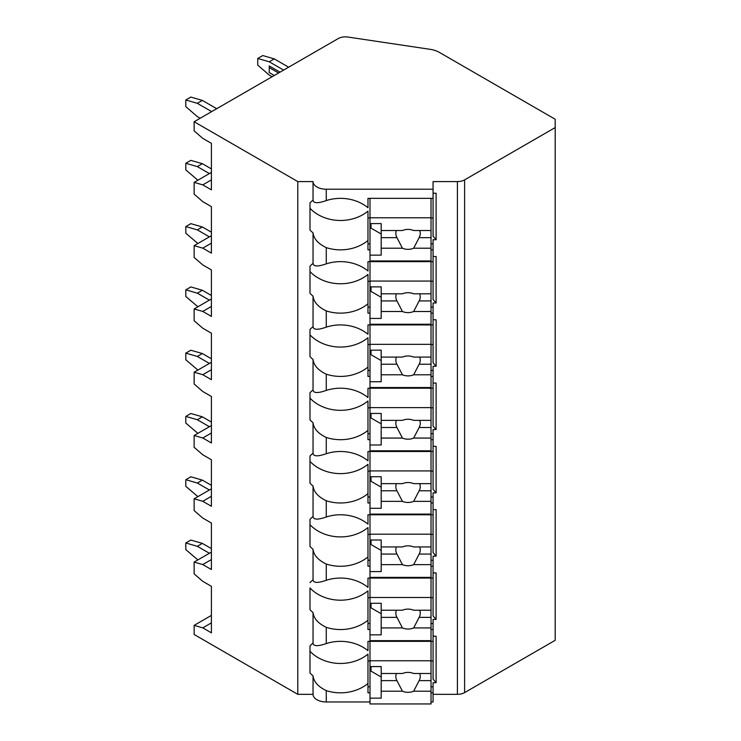 <?xml version="1.0" encoding="UTF-8"?>
<svg xmlns="http://www.w3.org/2000/svg" width="741" height="741" viewBox="0 0 741 741"><rect width="100%" height="100%" fill="white"/><g stroke="black" fill="none" stroke-linecap="round" stroke-linejoin="round"><path stroke-width="1.11" d="M194.142 121.746L297.789 181.582L313.045 181.582A13.227 7.632 0 0 0 326.262 189.224L433.068 189.224L433.068 181.582L457.41 181.582A10.17 5.872 0 0 0 464.607 179.868L555.194 127.563L555.194 119.255L439.357 52.379A20.34 11.745 0 0 0 430.067 49.314L347.937 37.05A10.17 5.872 0 0 0 338.192 38.578L194.142 121.746L194.142 130.888L202.775 138.363L211.407 143.346L211.407 189.853L202.775 184.87L194.142 182.379L194.142 194.17L202.775 201.645L211.407 206.628L211.407 253.135L202.775 248.152L194.142 245.66L194.142 257.451L202.775 264.926L211.407 269.909L211.407 316.416L202.775 311.433L194.142 308.941L194.142 320.733L202.775 328.207L211.407 333.191L211.407 379.698L202.775 374.714L194.142 372.232L194.142 384.023L202.775 391.498L211.407 396.481L211.407 442.988L202.775 438.005L194.142 435.513L194.142 447.305L202.775 454.779L211.407 459.763L211.407 506.27L202.775 501.287L194.142 498.795L194.142 510.586L202.775 518.061L211.407 523.044L211.407 569.551L202.775 564.568L194.142 562.076L194.142 573.877L202.775 581.342L211.407 586.326L211.407 632.842L202.775 627.859L194.142 625.367L194.142 634.5L297.789 694.336L313.045 694.336A13.227 7.632 0 0 0 326.262 701.968L370 701.968M431.03 701.968L433.068 701.968L433.068 692.835L431.03 692.835M433.068 694.336L457.41 694.336A10.17 5.872 0 0 0 464.607 692.613L555.194 640.307L555.194 127.563M433.068 636.204L436.116 636.204L436.116 682.711L433.068 682.711L433.068 686.824L431.03 686.824M433.068 572.913L436.116 572.913L436.116 619.42L433.068 619.42L433.068 629.554L431.03 629.554M433.068 509.632L436.116 509.632L436.116 556.139L433.068 556.139L433.068 566.263L431.03 566.263M433.068 446.351L436.116 446.351L436.116 492.858L433.068 492.858L433.068 502.982L431.03 502.982M433.068 383.069L436.116 383.069L436.116 429.576L433.068 429.576L433.068 439.7L431.03 439.7M433.068 319.779L436.116 319.779L436.116 366.286L433.068 366.286L433.068 376.419L431.03 376.419M433.068 256.497L436.116 256.497L436.116 303.004L433.068 303.004L433.068 313.128L431.03 313.128M433.068 193.216L436.116 193.216L436.116 239.723L433.068 239.723L433.068 249.847L431.03 249.847M313.045 694.336L313.045 675.848A38.652 31.557 180 0 1 309.988 673.013L309.988 645.902A38.652 31.557 180 0 1 313.045 643.058C313.369 646.356 317.778 646.523 326.262 643.568A38.652 31.557 180 0 1 367.971 650.691L367.971 641.345L433.068 641.345L433.068 679.182L436.116 682.711M370 686.824L367.971 686.824M367.971 660.981L370 660.981M431.03 660.981L433.068 660.981M433.068 249.847L433.068 261.638L367.971 261.638L367.971 270.993A38.652 31.557 180 0 0 326.262 263.861L326.262 247.624A38.652 31.557 180 0 0 367.971 240.492L367.971 211.129A38.652 31.557 180 0 1 309.988 208.295L309.988 202.914A38.652 31.557 180 0 1 313.045 200.07C313.369 203.367 317.778 203.534 326.262 200.579A38.652 31.557 180 0 1 367.971 207.712L367.971 198.356L433.068 198.356L433.068 189.224M309.988 202.914L309.988 230.025A38.652 31.557 180 0 0 313.045 232.859L313.045 263.361A38.652 31.557 180 0 0 309.988 266.195L309.988 293.306A38.652 31.557 180 0 0 313.045 296.141L313.045 326.642C313.369 329.94 317.778 330.106 326.262 327.142A38.652 31.557 180 0 1 367.971 334.274L367.971 324.929L433.068 324.929L433.068 313.128M313.045 326.642A38.652 31.557 180 0 0 309.988 329.476L309.988 356.588A38.652 31.557 180 0 0 313.045 359.431L313.045 389.923C313.369 393.221 317.778 393.388 326.262 390.424A38.652 31.557 180 0 1 367.971 397.556L367.971 388.21L433.068 388.21L433.068 376.419M313.045 389.923A38.652 31.557 180 0 0 309.988 392.758L309.988 419.878A38.652 31.557 180 0 0 313.045 422.713L313.045 453.205C313.369 456.502 317.778 456.669 326.262 453.714A38.652 31.557 180 0 1 367.971 460.846L367.971 451.491L433.068 451.491L433.068 439.7M313.045 453.205A38.652 31.557 180 0 0 309.988 456.048L309.988 483.16A38.652 31.557 180 0 0 313.045 485.994L313.045 516.496C313.369 519.784 317.778 519.96 326.262 516.996A38.652 31.557 180 0 1 367.971 524.128L367.971 514.773L433.068 514.773L433.068 502.982M313.045 516.496A38.652 31.557 180 0 0 309.988 519.33L309.988 546.441A38.652 31.557 180 0 0 313.045 549.285L313.045 579.777C313.369 583.074 317.778 583.241 326.262 580.277A38.652 31.557 180 0 1 367.971 587.409L367.971 578.063L433.068 578.063L433.068 566.263M433.068 641.345L433.068 629.554M433.068 686.824L433.068 692.835M433.068 198.356L433.068 236.194L436.116 239.723M433.068 243.835L431.03 243.835M370 243.835L367.971 243.835M367.971 217.993L370 217.993M431.03 217.993L433.068 217.993M370 249.847L367.971 249.847L367.971 240.492M326.262 327.142L326.262 310.914A38.652 31.557 180 0 0 367.971 303.782L367.971 274.42A38.652 31.557 180 0 1 309.988 271.577L309.988 266.195M370 313.128L367.971 313.128L367.971 303.782M326.262 390.424L326.262 374.196A38.652 31.557 180 0 0 367.971 367.064L367.971 337.701A38.652 31.557 180 0 1 309.988 334.867L309.988 329.476M370 376.419L367.971 376.419L367.971 367.064M326.262 453.714L326.262 437.477A38.652 31.557 180 0 0 367.971 430.345L367.971 400.983A38.652 31.557 180 0 1 309.988 398.149L309.988 392.758M370 439.7L367.971 439.7L367.971 430.345M326.262 516.996L326.262 500.759A38.652 31.557 180 0 0 367.971 493.626L367.971 464.264A38.652 31.557 180 0 1 309.988 461.43L309.988 456.048M370 502.982L367.971 502.982L367.971 493.626M326.262 580.277L326.262 564.049A38.652 31.557 180 0 0 367.971 556.917L367.971 527.555A38.652 31.557 180 0 1 309.988 524.711L309.988 519.33M370 566.263L367.971 566.263L367.971 556.917M326.262 643.568L326.262 627.331A38.652 31.557 180 0 0 367.971 620.198L367.971 590.836A38.652 31.557 180 0 1 309.988 588.002L309.988 609.732A38.652 31.557 180 0 0 313.045 612.566L313.045 643.058M370 629.554L367.971 629.554L367.971 620.198M370 692.835L367.971 692.835L367.971 654.118A38.652 31.557 180 0 1 309.988 651.283L309.988 645.902M326.262 701.968L326.262 690.612A38.652 31.557 180 0 0 367.971 683.48M297.789 694.336L297.789 181.582M313.045 200.07L313.045 181.582M313.045 579.777A38.652 31.557 180 0 0 309.988 582.611M326.262 247.624C318.176 243.724 313.767 238.806 313.045 232.859M313.045 263.361C313.369 266.649 317.778 266.816 326.262 263.861M326.262 310.914C318.176 307.006 313.767 302.087 313.045 296.141M326.262 374.196C318.176 370.296 313.767 365.369 313.045 359.431M326.262 437.477C318.176 433.578 313.767 428.659 313.045 422.713M326.262 500.759C318.176 496.859 313.767 491.941 313.045 485.994M326.262 564.049C318.176 560.15 313.767 555.222 313.045 549.285M326.262 627.331C318.176 623.431 313.767 618.503 313.045 612.566M326.262 690.612C318.176 686.712 313.767 681.794 313.045 675.848M433.068 261.638L433.068 299.484L436.116 303.004M433.068 307.117L431.03 307.117M370 307.117L367.971 307.117M367.971 281.274L370 281.274M431.03 281.274L433.068 281.274M370 261.638L370 324.243L431.03 324.243L431.03 300.929L419.137 300.929A12.208 9.966 180 0 0 420.249 296.78A12.208 9.966 180 0 0 419.693 293.806M370 286.878L381.189 286.878L381.189 293.806L402.437 293.806A12.208 9.966 180 0 1 408.041 292.686A12.208 9.966 180 0 1 413.654 293.806L431.03 293.806L431.03 281.061L370 281.061M370 318.435L381.189 318.435L381.189 311.507L402.437 311.507A12.208 9.966 180 0 0 408.041 312.619A12.208 9.966 180 0 0 413.654 311.507L431.03 311.507M381.189 311.507L381.189 293.806M396.398 293.806A12.208 9.966 180 0 0 395.842 296.78A12.208 9.966 180 0 0 396.954 300.929L381.189 300.929M396.954 300.929L402.437 311.507M413.654 311.507L419.137 300.929M381.189 297.289L371.019 291.417L371.019 286.878M431.03 300.929L431.03 293.806M431.03 261.638L431.03 281.061M433.068 324.929L433.068 362.766L436.116 366.286M433.068 370.398L431.03 370.398M370 370.398L367.971 370.398M367.971 344.565L370 344.565M431.03 344.565L433.068 344.565M370 324.929L370 387.534L431.03 387.534L431.03 364.22L419.137 364.22A12.208 9.966 180 0 0 420.249 360.061A12.208 9.966 180 0 0 419.693 357.088M370 350.16L381.189 350.16L381.189 357.088L402.437 357.088A12.208 9.966 180 0 1 408.041 355.967A12.208 9.966 180 0 1 413.654 357.088L431.03 357.088L431.03 344.343L370 344.343M370 381.717L381.189 381.717L381.189 374.789L402.437 374.789A12.208 9.966 180 0 0 408.041 375.9A12.208 9.966 180 0 0 413.654 374.789L431.03 374.789M381.189 374.789L381.189 357.088M396.398 357.088A12.208 9.966 180 0 0 395.842 360.061A12.208 9.966 180 0 0 396.954 364.22L381.189 364.22M396.954 364.22L402.437 374.789M413.654 374.789L419.137 364.22M381.189 360.58L371.019 354.707L371.019 350.16M431.03 364.22L431.03 357.088M431.03 324.929L431.03 344.343M433.068 388.21L433.068 426.047L436.116 429.576M433.068 433.68L431.03 433.68M370 433.68L367.971 433.68M367.971 407.846L370 407.846M431.03 407.846L433.068 407.846M370 388.21L370 450.815L431.03 450.815L431.03 427.501L419.137 427.501A12.208 9.966 180 0 0 420.249 423.352A12.208 9.966 180 0 0 419.693 420.369M370 413.441L381.189 413.441L381.189 420.369L402.437 420.369A12.208 9.966 180 0 1 408.041 419.258A12.208 9.966 180 0 1 413.654 420.369L431.03 420.369L431.03 407.624L370 407.624M370 444.998L381.189 444.998L381.189 438.07L402.437 438.07A12.208 9.966 180 0 0 408.041 439.191A12.208 9.966 180 0 0 413.654 438.07L431.03 438.07M381.189 438.07L381.189 420.369M396.398 420.369A12.208 9.966 180 0 0 395.842 423.352A12.208 9.966 180 0 0 396.954 427.501L381.189 427.501M396.954 427.501L402.437 438.07M413.654 438.07L419.137 427.501M381.189 423.861L371.019 417.989L371.019 413.441M431.03 427.501L431.03 420.369M431.03 388.21L431.03 407.624M433.068 451.491L433.068 489.338L436.116 492.858M433.068 496.97L431.03 496.97M370 496.97L367.971 496.97M367.971 471.128L370 471.128M431.03 471.128L433.068 471.128M370 451.491L370 514.097L431.03 514.097L431.03 490.783L419.137 490.783A12.208 9.966 180 0 0 420.249 486.633A12.208 9.966 180 0 0 419.693 483.651M370 476.722L381.189 476.722L381.189 483.651L402.437 483.651A12.208 9.966 180 0 1 408.041 482.539A12.208 9.966 180 0 1 413.654 483.651L431.03 483.651L431.03 470.915L370 470.915M370 508.289L381.189 508.289L381.189 501.361L402.437 501.361A12.208 9.966 180 0 0 408.041 502.472A12.208 9.966 180 0 0 413.654 501.361L431.03 501.361M381.189 501.361L381.189 483.651M396.398 483.651A12.208 9.966 180 0 0 395.842 486.633A12.208 9.966 180 0 0 396.954 490.783L381.189 490.783M396.954 490.783L402.437 501.361M413.654 501.361L419.137 490.783M381.189 487.143L371.019 481.27L371.019 476.722M431.03 490.783L431.03 483.651M431.03 451.491L431.03 470.915M433.068 514.773L433.068 552.619L436.116 556.139M433.068 560.252L431.03 560.252M370 560.252L367.971 560.252M367.971 534.409L370 534.409M431.03 534.409L433.068 534.409M370 514.773L370 577.378L431.03 577.378L431.03 554.073L419.137 554.073A12.208 9.966 180 0 0 420.249 549.915A12.208 9.966 180 0 0 419.693 546.941M370 540.013L381.189 540.013L381.189 546.941L402.437 546.941A12.208 9.966 180 0 1 408.041 545.821A12.208 9.966 180 0 1 413.654 546.941L431.03 546.941L431.03 534.196L370 534.196M370 571.57L381.189 571.57L381.189 564.642L402.437 564.642A12.208 9.966 180 0 0 408.041 565.753A12.208 9.966 180 0 0 413.654 564.642L431.03 564.642M381.189 564.642L381.189 546.941M396.398 546.941A12.208 9.966 180 0 0 395.842 549.915A12.208 9.966 180 0 0 396.954 554.073L381.189 554.073M396.954 554.073L402.437 564.642M413.654 564.642L419.137 554.073M381.189 550.424L371.019 544.552L371.019 540.013M431.03 554.073L431.03 546.941M431.03 514.773L431.03 534.196M433.068 578.063L433.068 615.901L436.116 619.42M433.068 623.533L431.03 623.533M370 623.533L367.971 623.533M367.971 597.7L370 597.7M431.03 597.7L433.068 597.7M370 578.063L370 640.669L431.03 640.669L431.03 617.355L419.137 617.355A12.208 9.966 180 0 0 420.249 613.205A12.208 9.966 180 0 0 419.693 610.223M370 603.294L381.189 603.294L381.189 610.223L402.437 610.223A12.208 9.966 180 0 1 408.041 609.111A12.208 9.966 180 0 1 413.654 610.223L431.03 610.223L431.03 597.478L370 597.478M370 634.852L381.189 634.852L381.189 627.923L402.437 627.923A12.208 9.966 180 0 0 408.041 629.035A12.208 9.966 180 0 0 413.654 627.923L431.03 627.923M381.189 627.923L381.189 610.223M396.398 610.223A12.208 9.966 180 0 0 395.842 613.205A12.208 9.966 180 0 0 396.954 617.355L381.189 617.355M396.954 617.355L402.437 627.923M413.654 627.923L419.137 617.355M381.189 613.715L371.019 607.842L371.019 603.294M431.03 617.355L431.03 610.223M431.03 578.063L431.03 597.478M370 641.345L370 703.95L431.03 703.95L431.03 680.636L419.137 680.636A12.208 9.966 180 0 0 420.249 676.487A12.208 9.966 180 0 0 419.693 673.504M370 666.576L381.189 666.576L381.189 673.504L402.437 673.504A12.208 9.966 180 0 1 408.041 672.393A12.208 9.966 180 0 1 413.654 673.504L431.03 673.504L431.03 660.768L370 660.768M370 698.133L381.189 698.133L381.189 691.205L402.437 691.205A12.208 9.966 180 0 0 408.041 692.326A12.208 9.966 180 0 0 413.654 691.205L431.03 691.205M381.189 691.205L381.189 673.504M396.398 673.504A12.208 9.966 180 0 0 395.842 676.487A12.208 9.966 180 0 0 396.954 680.636L381.189 680.636M396.954 680.636L402.437 691.205M413.654 691.205L419.137 680.636M381.189 676.996L371.019 671.124L371.019 666.576M431.03 680.636L431.03 673.504M431.03 641.345L431.03 660.768M202.775 184.87L211.407 179.887M194.142 182.379L211.407 172.412M194.142 245.66L211.407 235.694M194.142 308.941L211.407 298.975M194.142 372.232L211.407 362.266M194.142 435.513L211.407 425.547M194.142 498.795L211.407 488.828M194.142 562.076L211.407 552.11M194.142 625.367L211.407 615.4M202.775 311.433L211.407 306.45M209.388 236.861L197.31 229.877L185.806 226.561L190.835 223.652L202.349 226.978L211.407 232.211M197.884 243.502L185.806 233.202L185.806 226.561M197.31 229.877L202.349 226.978M202.775 374.714L211.407 369.74M209.388 300.142L197.31 293.167L185.806 289.842L190.835 286.934L202.349 290.259L211.407 295.492M197.884 306.783L185.806 296.483L185.806 289.842M197.31 293.167L202.349 290.259M202.775 438.005L211.407 433.022M209.388 363.423L197.31 356.449L185.806 353.124L190.835 350.224L202.349 353.54L211.407 358.774M197.884 370.065L185.806 359.774L185.806 353.124M197.31 356.449L202.349 353.54M202.775 501.287L211.407 496.303M209.388 426.705L197.31 419.73L185.806 416.414L190.835 413.506L202.349 416.822L211.407 422.055M197.884 433.355L185.806 423.055L185.806 416.414M197.31 419.73L202.349 416.822M202.775 564.568L211.407 559.585M209.388 489.996L197.31 483.021L185.806 479.696L190.835 476.787L202.349 480.112L211.407 485.346M197.884 496.637L185.806 486.337L185.806 479.696M197.31 483.021L202.349 480.112M202.775 248.152L211.407 243.168M209.388 173.57L197.31 166.595L185.806 163.279L190.835 160.371L202.349 163.687L211.407 168.92M197.884 180.22L185.806 169.921L185.806 163.279M197.31 166.595L202.349 163.687M202.775 627.859L211.407 622.875M211.694 111.622L197.31 103.314L185.806 99.989L190.835 97.08L202.349 100.406L216.733 108.714M200.19 118.264L197.31 116.606L185.806 106.639L185.806 99.989M197.31 103.314L202.349 100.406M257.729 58.465L262.759 55.556L274.272 58.882L269.233 61.79L257.729 58.465L257.729 65.115L269.233 75.073L272.114 76.74M269.233 61.79L283.618 70.089M280.024 72.173L269.233 65.94L269.233 72.581L274.263 75.489M288.647 67.19L274.272 58.882M278.579 72.998L269.233 67.607M209.388 553.277L197.31 546.302L185.806 542.977L190.835 540.069L202.349 543.394L211.407 548.627M197.884 559.918L185.806 549.618L185.806 542.977M197.31 546.302L202.349 543.394M370 198.356L370 260.962L431.03 260.962L431.03 237.648L419.137 237.648A12.208 9.966 180 0 0 420.249 233.498A12.208 9.966 180 0 0 419.693 230.516M370 223.587L381.189 223.587L381.189 230.516L402.437 230.516A12.208 9.966 180 0 1 408.041 229.404A12.208 9.966 180 0 1 413.654 230.516L431.03 230.516L431.03 217.78L370 217.78M370 255.145L381.189 255.145L381.189 248.216L402.437 248.216A12.208 9.966 180 0 0 408.041 249.337A12.208 9.966 180 0 0 413.654 248.216L431.03 248.216M381.189 248.216L381.189 230.516M396.398 230.516A12.208 9.966 180 0 0 395.842 233.498A12.208 9.966 180 0 0 396.954 237.648L381.189 237.648M396.954 237.648L402.437 248.216M413.654 248.216L419.137 237.648M381.189 234.008L371.019 228.135L371.019 223.587M431.03 237.648L431.03 230.516M431.03 198.356L431.03 217.78M464.607 692.613L464.607 179.868M457.41 694.336L457.41 181.582M326.262 200.579L326.262 189.224"/></g></svg>
